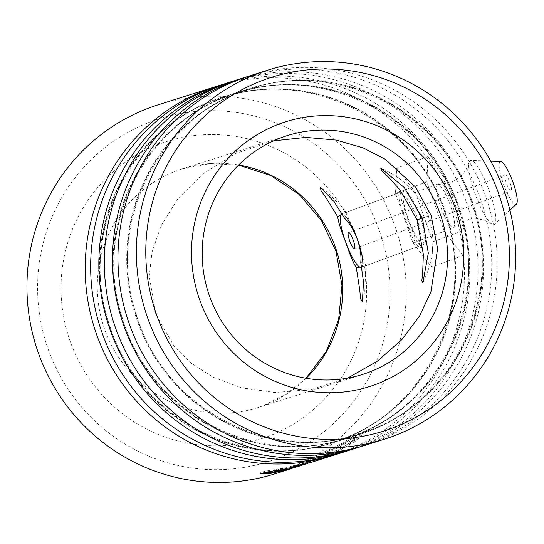 <?xml version="1.0" encoding="UTF-8"?>
<svg xmlns="http://www.w3.org/2000/svg" width="544" height="544" viewBox="0 0 544 544"><rect width="100%" height="100%" fill="white"/><g stroke="black" fill="none" stroke-linecap="round" stroke-linejoin="round"><path stroke-width="0.41" stroke-dasharray="2.72 2.04" d="M420.342 215.594L408.381 194.099L400.132 189.822L401.581 200.654L407.993 219.538L415.419 238.422L421.45 247.819L425.034 239.421L420.342 215.594M405.736 220.395L399.881 203.327L398.514 193.521L399.276 192.739L407.293 198.744L417.105 216.764L421.206 236.531L418.941 246.153L417.826 246.051L412.379 237.449L405.736 220.395L407.993 219.538M152.034 121.271A179.867 175.868 -107.6 0 1 378.889 229.398A179.867 175.868 -107.6 0 1 275.652 459.082A179.867 175.868 -107.6 0 1 48.797 350.955A179.867 175.868 -107.6 0 1 152.034 121.271M274.951 473.824A193.528 189.23 72.4 0 0 283.077 471.043A193.528 189.23 72.4 0 0 395.617 228.058A193.528 189.23 72.4 0 0 158.195 104.802M221.898 84.646A193.528 189.23 -107.6 0 1 459.32 207.903A193.528 189.23 -107.6 0 1 346.78 450.888A193.528 189.23 -107.6 0 1 338.66 453.669M219.171 85.53A193.528 189.23 -107.6 0 1 454.328 211.018A193.528 189.23 -107.6 0 1 341.319 452.615A193.528 189.23 -107.6 0 1 335.92 454.512M235.545 80.328A193.528 189.23 -107.6 0 1 472.967 203.585A193.528 189.23 -107.6 0 1 360.434 446.57A193.528 189.23 -107.6 0 1 352.308 449.351M232.825 81.212A193.528 189.23 -107.6 0 1 467.976 206.7A193.528 189.23 -107.6 0 1 354.974 448.297A193.528 189.23 -107.6 0 1 349.574 450.194M249.2 76.004A193.528 189.23 -107.6 0 1 486.622 199.26A193.528 189.23 -107.6 0 1 374.082 442.252A193.528 189.23 -107.6 0 1 365.956 445.033M246.473 76.894A193.528 189.23 -107.6 0 1 481.624 202.382A193.528 189.23 -107.6 0 1 368.621 443.979A193.528 189.23 -107.6 0 1 363.222 445.876M271.225 472.362L290.646 467.663L340.054 444.4L356.782 434.234L363.637 431.508L355.973 439.634L331.099 453.798L315.228 458.816A192.392 188.115 -107.6 0 0 325.23 454.09L325.74 455.104L338.728 450.996L351.349 443.122L355.157 439.137L350.302 440.905L338.096 447.712L301.09 465.344L293.352 468.003M325.74 455.104A193.528 189.23 -107.6 0 1 315.676 459.864L331.548 454.845L356.606 440.579L364.33 432.398L358.367 434.622L343.815 443.455L298.799 466.072L292.162 468.377M344.658 218.396L347.065 212.874L344.91 212.765L399.276 192.739M360.754 262.378L366.078 264.833L364.718 266.118L361.638 266.818M300.968 465.569L313.018 461.781M422.328 218.015L428.414 215.907L422.402 218.226M307.448 462.325L287.184 468.214A192.392 188.115 -107.6 0 1 276.338 470.424L282.88 469.479L297.561 465.474L320.824 457.919L312.671 460.693L289.945 466.609L307.448 462.325L307.775 463.42M296.018 465.46L296.29 466.568M287.327 469.37L287.184 468.214L287.45 469.322M276.338 470.424L276.542 471.546M320.824 457.919L321.218 458.986M289.945 466.609L290.163 467.724M271.184 471.254L286.763 467.622L265.268 471.165L259.848 472.797L261.44 473.185M331.099 453.798L331.548 454.845M280.622 468.445L280.792 469.567M315.228 458.816L315.676 459.864M325.23 454.09L338.218 449.976L338.728 450.996M338.218 449.976L350.737 442.163L354.511 438.206L348.724 440.463L334.227 448.562L293.012 466.915L277.08 470.914L271.075 471.39M286.763 467.622L286.987 468.738M437.648 184.674A22.766 4.767 -110.2 0 0 441.028 207.665A22.766 4.767 -110.2 0 0 453.37 227.412A22.766 4.767 -110.2 0 0 453.73 227.188A22.766 4.767 -110.2 0 0 449.983 204.394A22.766 4.767 -110.2 0 0 438.049 184.613A22.766 4.767 -110.2 0 0 437.648 184.674M505.233 174.95A8.541 1.788 69.8 0 1 509.864 182.349A8.541 1.788 69.8 0 1 511.136 190.971A8.541 1.788 69.8 0 1 511.136 190.978A8.541 1.788 69.8 0 1 506.505 183.573A8.541 1.788 69.8 0 1 505.233 174.95L348.548 232.648M500.732 161.534A22.766 4.767 -110.2 0 0 500.324 161.595A22.766 4.767 -110.2 0 0 503.703 184.586A22.766 4.767 -110.2 0 0 516.045 204.326A22.766 4.767 -110.2 0 0 516.412 204.109M470.472 160.46A34.15 7.154 -110.2 0 0 469.03 162.54A34.15 7.154 -110.2 0 0 475.551 194.976A34.15 7.154 -110.2 0 0 491.626 223.904A34.15 7.154 -110.2 0 0 494.061 224.556A34.15 7.154 -110.2 0 0 494.605 224.223A34.15 7.154 -110.2 0 0 488.974 190.033A34.15 7.154 -110.2 0 0 471.084 160.364A34.15 7.154 -110.2 0 0 470.472 160.46M404.342 190.876A28.458 5.957 -110.2 0 0 404.335 190.876A28.458 5.957 -110.2 0 0 408.571 219.626A28.458 5.957 -110.2 0 0 424 244.29A28.458 5.957 -110.2 0 0 424.007 244.29A28.458 5.957 -110.2 0 0 419.771 215.54A28.458 5.957 -110.2 0 0 404.342 190.876L341.666 213.955M415.378 192.297L432.847 241.781L431.644 267.063L412.964 242.869L395.495 193.385L396.705 168.103L415.378 192.297L446.719 180.758L464.188 230.241L432.847 241.781M464.188 230.241L462.978 255.524L431.644 267.063M462.978 255.524L444.305 231.322L412.964 242.869M444.305 231.322L426.836 181.846L395.495 193.385M426.836 181.846L428.04 156.556L396.705 168.103M428.04 156.556L446.719 180.758M361.706 267.158A28.458 5.957 -110.2 0 0 362.814 262.698M346.011 216.784A28.458 5.957 -110.2 0 0 342.149 213.88M273.523 140.876L236.13 153.279L203.327 173.448L177.956 198.682L161.051 225.828L152 252.232L149.253 276.216L155.815 314.493L174.427 346.732L190.815 362.855L213.058 377.203L241.386 387.811L274.917 392.503L311.426 389.484L347.568 378.155M214.86 99.708A181.478 177.446 -107.6 0 1 443.748 208.801A181.478 177.446 -107.6 0 1 339.585 440.538A181.478 177.446 -107.6 0 1 110.704 331.446A181.478 177.446 -107.6 0 1 214.86 99.708M228.514 95.384A181.478 177.446 -107.6 0 1 457.395 204.483A181.478 177.446 -107.6 0 1 353.24 436.22A181.478 177.446 -107.6 0 1 124.352 327.128A181.478 177.446 -107.6 0 1 228.514 95.384M242.162 91.066A181.478 177.446 -107.6 0 1 471.05 200.158A181.478 177.446 -107.6 0 1 366.887 431.902A181.478 177.446 -107.6 0 1 138.006 322.81A181.478 177.446 -107.6 0 1 242.162 91.066M306.177 378.304A125.222 122.441 -107.6 0 1 263.017 405.824A125.222 122.441 -107.6 0 1 257.761 407.626A125.222 122.441 -107.6 0 1 104.135 327.869A125.222 122.441 -107.6 0 1 176.956 170.639A125.222 122.441 -107.6 0 1 182.213 168.844A125.222 122.441 -107.6 0 1 238.68 164.975M267.437 436.635A155.958 152.497 72.4 0 0 356.952 237.476A155.958 152.497 72.4 0 0 160.249 143.725A155.958 152.497 72.4 0 0 70.734 342.876A155.958 152.497 72.4 0 0 267.437 436.635M340.231 440.334A181.478 177.446 -107.6 0 1 111.35 331.242A181.478 177.446 -107.6 0 1 215.506 99.504A181.478 177.446 -107.6 0 1 444.387 208.597A181.478 177.446 -107.6 0 1 340.231 440.334M353.886 436.016A181.478 177.446 -107.6 0 1 124.998 326.924A181.478 177.446 -107.6 0 1 229.153 95.186A181.478 177.446 -107.6 0 1 458.041 204.279A181.478 177.446 -107.6 0 1 353.886 436.016M367.533 431.698A181.478 177.446 -107.6 0 1 138.652 322.606A181.478 177.446 -107.6 0 1 242.808 90.862A181.478 177.446 -107.6 0 1 471.689 199.961A181.478 177.446 -107.6 0 1 367.533 431.698M297.874 465.358L298.2 466.446M308.373 461.863L308.761 462.93M400.132 189.822L398.514 193.521M339.674 439.81C426.217 410.339 476.313 305.558 446.141 216.974C419.424 123.957 312.365 66.735 222.999 97.634L215.417 100.232C128.88 129.703 78.778 234.478 108.95 323.068C135.674 416.085 242.726 473.307 332.092 442.408L339.674 439.81M353.328 435.492C439.865 406.021 489.967 301.24 459.789 212.656C433.072 119.639 326.019 62.417 236.654 93.316L229.065 95.907C142.528 125.385 92.432 230.16 122.604 318.75C149.321 411.767 256.38 468.989 345.739 438.09L353.328 435.492M366.976 431.174C453.512 401.703 503.615 296.922 473.443 208.338C446.719 115.314 339.667 58.099 250.301 88.998L242.719 91.589C156.182 121.06 106.08 225.842 136.252 314.425C162.976 407.449 270.028 464.664 359.394 433.765L366.976 431.174M287.096 135.66L182.213 168.844L210.1 163.581L238.551 165.097M306.007 378.277L285.94 394.42L262.956 405.844L257.761 407.626L362.644 374.435M418.941 246.153L364.718 266.125M422.872 282.86L426.571 274.421C430.896 263.582 433.004 252.09 432.902 239.958L432.181 230.996L428.414 215.907L421.566 201.96L416.33 194.636C408.585 185.28 399.561 177.82 389.259 172.264L380.691 168.021M421.45 247.819L417.826 246.058M347.065 212.874L328.739 193.433L320.457 187.367M366.078 264.833L364.738 291.666L362.406 301.675M275.985 470.587L276.189 471.709M312.671 460.693L297.561 465.474M259.848 472.797L259.957 473.926M363.637 431.508L364.33 432.398M354.511 438.206L355.157 439.137M293.012 466.915L290.646 467.663M469.03 162.54L466.276 169.15L464.562 171.788C460.931 176.739 456.103 180.37 450.065 182.682L438.049 184.613M453.73 227.188L464.29 220.81C470.349 218.702 476.333 218.355 482.249 219.769L485.268 220.66L491.626 223.904M354.45 248.676L511.136 190.971M361.332 267.369L424.007 244.29M490.702 161.14L471.084 160.364M509.925 210.086L494.605 224.223"/><path stroke-width="0.82" d="M335.92 454.512A193.528 189.23 -107.6 0 1 333.2 455.396A193.528 189.23 -107.6 0 1 95.778 332.139A193.528 189.23 -107.6 0 1 208.311 89.155A193.528 189.23 -107.6 0 1 216.437 86.374L158.195 104.802A193.528 189.23 72.4 0 0 150.069 107.583A193.528 189.23 72.4 0 0 37.529 350.567A193.528 189.23 72.4 0 0 274.951 473.824L292.162 468.377M391.367 428.434A185.558 181.438 72.4 0 0 497.869 191.481A185.558 181.438 72.4 0 0 263.833 79.934A185.558 181.438 72.4 0 0 157.332 316.887A185.558 181.438 72.4 0 0 391.367 428.434M259.502 72.957A193.528 189.23 -107.6 0 1 267.628 70.176A193.528 189.23 -107.6 0 1 505.05 193.433A193.528 189.23 -107.6 0 1 392.51 436.417A193.528 189.23 -107.6 0 1 384.39 439.198A193.528 189.23 -107.6 0 1 146.962 315.942A193.528 189.23 -107.6 0 1 259.502 72.957M375.326 384.601A138.883 135.796 -107.6 0 1 200.158 301.111A138.883 135.796 -107.6 0 1 279.874 123.767A138.883 135.796 -107.6 0 1 455.036 207.25A138.883 135.796 -107.6 0 1 375.326 384.601M281.84 137.455A125.222 122.441 72.4 0 0 209.018 294.685A125.222 122.441 72.4 0 0 362.644 374.435A125.222 122.441 72.4 0 0 367.9 372.64A125.222 122.441 72.4 0 0 440.722 215.41A125.222 122.441 72.4 0 0 287.096 135.66A125.222 122.441 72.4 0 0 281.84 137.455M349.574 450.194A193.528 189.23 -107.6 0 1 346.848 451.078L338.66 453.669A193.528 189.23 -107.6 0 1 101.232 330.412A193.528 189.23 -107.6 0 1 213.772 87.421A193.528 189.23 -107.6 0 1 221.898 84.646L230.085 82.056A193.528 189.23 -107.6 0 1 232.825 81.212M216.437 86.374A193.528 189.23 -107.6 0 1 219.171 85.53M363.222 445.876A193.528 189.23 -107.6 0 1 360.495 446.76L352.308 449.351A193.528 189.23 -107.6 0 1 114.886 326.094A193.528 189.23 -107.6 0 1 227.426 83.103A193.528 189.23 -107.6 0 1 235.545 80.328L243.739 77.731A193.528 189.23 -107.6 0 1 246.473 76.894M346.848 451.078A193.528 189.23 -107.6 0 1 109.426 327.821A193.528 189.23 -107.6 0 1 221.966 84.83A193.528 189.23 -107.6 0 1 230.085 82.056M384.39 439.198L365.956 445.033A193.528 189.23 -107.6 0 1 128.534 321.776A193.528 189.23 -107.6 0 1 241.074 78.785A193.528 189.23 -107.6 0 1 249.2 76.004L267.628 70.176M360.495 446.76A193.528 189.23 -107.6 0 1 123.073 323.503A193.528 189.23 -107.6 0 1 235.613 80.512A193.528 189.23 -107.6 0 1 243.739 77.731M337.722 216.784C338.198 221.517 340.898 230.078 345.807 242.461C350.05 255.095 353.559 263.493 356.34 267.648L359.727 289.748L360.618 298.948L362.406 301.675L363.508 281.819L360.754 262.378C361.515 256.04 360.325 248.207 357.184 238.864C353.559 229.711 349.384 222.884 344.658 218.396L334.193 201.79L320.45 187.367L320.987 190.59L326.182 198.016L337.722 216.784L342.271 214.091M417.098 219.905L399.718 189.584L387.933 176.582L381.589 170.435L380.691 168.021L404.253 187.53L422.402 218.226L428.312 253.116L422.872 282.86L421.838 280.792L422.715 271.959L423.368 254.381L417.098 219.905L422.328 218.015M361.638 266.818L356.34 267.648M333.2 455.396L313.018 461.781L290.163 467.724L307.775 463.42L287.45 469.322A193.528 189.23 -107.6 0 1 276.542 471.546L283.132 470.587L297.908 466.562L277.304 472.029L271.245 472.512L286.987 468.738L265.397 472.294L259.957 473.926L268.546 473.885L290.986 468.751M297.908 466.562L300.968 465.569M261.44 473.185L271.225 472.362M271.245 472.512L271.184 471.254M348.548 232.648A8.541 1.788 69.8 0 1 353.178 240.054A8.541 1.788 69.8 0 1 354.45 248.676A8.541 1.788 69.8 0 1 354.443 248.676A8.541 1.788 69.8 0 1 349.819 241.278A8.541 1.788 69.8 0 1 348.548 232.648L348.548 232.648M342.149 213.88A28.458 5.957 -110.2 0 0 341.666 213.955L341.666 213.955A28.458 5.957 -110.2 0 0 345.902 242.706A28.458 5.957 -110.2 0 0 361.325 267.369A28.458 5.957 -110.2 0 0 361.332 267.369A28.458 5.957 -110.2 0 0 361.706 267.158M362.814 262.698A28.458 5.957 -110.2 0 0 346.011 216.784M509.925 210.086L516.412 204.109A22.766 4.767 -110.2 0 0 512.659 181.315A22.766 4.767 -110.2 0 0 500.732 161.534L490.702 161.14M347.568 378.155L377.461 361.141L401.832 339.653L419.628 315.887L430.902 291.904L437.621 248.73L431.127 215.472L415.616 187.129L385.172 159.208L363.018 147.846L336.28 140.087L305.864 137.394L273.523 140.876M238.68 164.975A125.222 122.441 -107.6 0 1 336.722 251.294A125.222 122.441 -107.6 0 1 306.177 378.304M238.551 165.097L270.64 175.433L298.962 194.303L321.354 220.313L336.07 251.498L341.972 285.478L338.62 319.634L326.305 351.363L306.007 378.277"/></g></svg>
